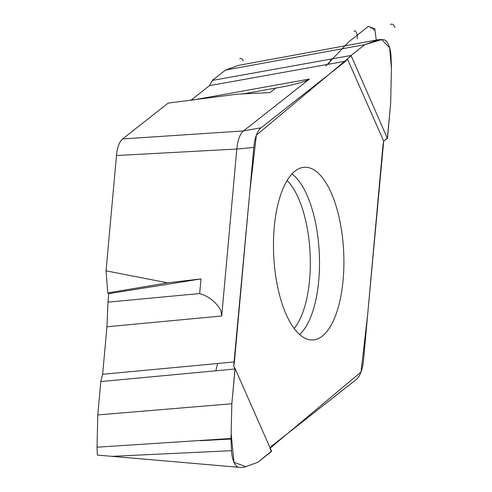 <?xml version="1.0" encoding="UTF-8"?>
<svg xmlns="http://www.w3.org/2000/svg" width="492" height="492" viewBox="0 0 492 492"><rect width="100%" height="100%" fill="white"/><g stroke="black" fill="none" stroke-linecap="round" stroke-linejoin="round"><path stroke-width="0.74" d="M301.245 335.876A86.463 35.03 -92.7 0 1 274.247 227.23A86.463 35.03 -92.7 0 1 303.484 167.354A86.463 35.03 -92.7 0 1 343.674 251.959A86.463 35.03 -92.7 0 1 311.713 340.003A86.463 35.03 -92.7 0 1 301.245 335.876M269.96 448.292L271.615 446.096L356.276 379.48A30.313 12.282 87.3 0 0 363.563 359.806L382.948 145.392L383.692 141.118L347.407 58.96L345.753 61.156L261.092 127.772A30.313 12.282 87.3 0 0 253.804 147.446L234.413 361.866L233.675 366.134L234.985 368.988L100.799 381.571L97.779 414.928L97.041 447.197A233.841 94.735 -92.7 0 0 97.342 455.075L238.835 467.295A16.999 6.888 87.3 0 1 231.504 450.69A252.9 102.459 -92.7 0 1 231.043 439.036A4.354 1.765 -92.7 0 1 231.043 438.477L97.041 447.197M261.092 127.772L243.509 130.934A27.896 11.304 87.3 0 0 236.806 149.039L253.804 147.446M106.051 270.84L167.649 282.826L200.988 278.909L199.666 293.546L107.976 302.137L108.744 293.681L107.779 292.943L106.051 270.84L116.475 155.534A25.578 10.363 -92.7 0 1 122.625 138.929L168.153 103.105L237.507 94.138L269.967 92.601L275.748 88.05C286.959 86.309 297.002 83.923 305.87 80.897L309.431 79.064L243.509 130.934L122.625 138.929M383.692 141.118L387.376 138.357L351.06 55.473L212.292 80.424L209.518 85.639L190.816 100.356M212.292 80.424L225.465 70.061L238.399 65.399L378.705 39.655L364.793 44.667L351.06 55.473M107.976 302.137L106.948 326.762L102.65 374.283L100.799 381.571M107.779 292.943L167.649 282.826M238.835 467.295A252.9 102.459 -92.7 0 0 243.571 467.4A4.354 1.765 -92.7 0 0 243.792 467.357L257.703 462.345L271.559 451.17L235.121 368.656M199.666 293.546C209.125 296.541 216.197 302.18 220.877 310.452L221.708 316.005L236.806 149.039L116.475 155.534M234.985 368.988L231.837 403.772L231.043 438.477M231.837 403.772L97.779 414.928M200.988 278.909L108.744 293.681M350.937 55.836L347.407 58.96M387.376 138.357L390.66 103.234L391.454 68.529L389.609 47.693L381.761 39.606L364.793 44.667L351.06 55.473L347.407 58.96L256.375 135.177L249.795 191.825L233.675 366.134L235.121 368.656L231.837 403.772L231.154 433.526L233.958 462.265L245.779 466.644L257.703 462.345L271.436 451.533L269.96 448.292L360.993 372.075L367.573 315.427L383.692 141.118L387.518 138.018L390.66 103.234L391.454 68.529A4.354 1.765 -92.7 0 0 391.454 67.97A252.9 102.459 -92.7 0 0 390.992 56.316A16.999 6.888 87.3 0 0 383.662 39.717A252.9 102.459 -92.7 0 0 378.932 39.606A4.354 1.765 -92.7 0 0 378.822 39.618A4.354 1.765 -92.7 0 0 378.705 39.655M243.472 93.855L275.748 88.05M225.465 70.061L364.793 44.667M394.959 27.404A11.15 4.52 87.3 0 0 390.297 24.6A11.15 4.52 87.3 0 1 394.959 27.404A11.15 4.52 87.3 0 0 390.297 24.6M374 30.283A8.432 3.413 87.3 0 0 370.476 28.167A8.432 3.413 87.3 0 1 374 30.283A8.432 3.413 87.3 0 0 370.476 28.167M239.739 58.831A8.432 3.413 -92.7 0 1 243.263 60.953A8.432 3.413 -92.7 0 0 239.739 58.831A8.432 3.413 -92.7 0 1 243.263 60.953A8.432 3.413 -92.7 0 0 239.739 58.831M357.297 38.893A6.15 2.491 87.3 0 0 356.448 32.693A6.15 2.491 87.3 0 0 353.877 31.15M374.037 28.474L368.422 26.365L349 41.648L325.766 65.989M374.732 28.308L376.245 40.092L374.732 28.308M291.953 173.965A84.649 34.292 -92.7 0 1 319.283 253.122A84.649 34.292 -92.7 0 1 299.61 334.523M287.107 180.502A81.051 32.835 -92.7 0 1 310.114 253.558A81.051 32.835 -92.7 0 1 294.161 328.471M102.65 374.283L217.673 363.502L215.816 370.784M234.413 361.866L217.673 363.502M221.708 316.005L106.948 326.762M231.504 450.69L111.936 456.348M231.043 439.036L200.422 440.691M209.518 85.639L345.753 61.156M331.239 59.04L328.465 64.249M191.493 100.27L309.431 79.064M378.822 39.618L346.731 45.504L378.723 39.649M227.624 466.324L238.817 467.289"/></g></svg>
